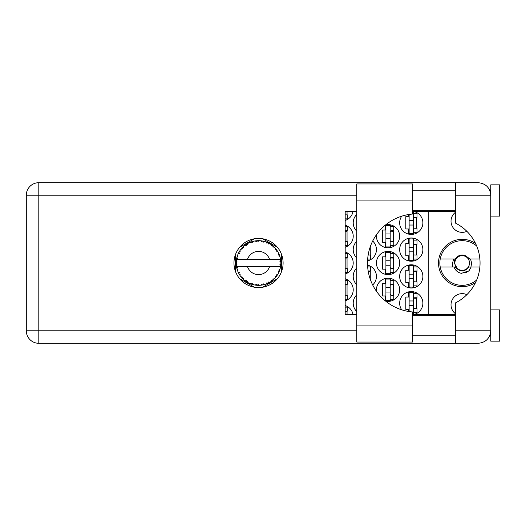 <?xml version="1.0" encoding="UTF-8"?>
<svg xmlns="http://www.w3.org/2000/svg" width="526" height="526" viewBox="0 0 526 526"><rect width="100%" height="100%" fill="white"/><g stroke="black" fill="none" stroke-linecap="round" stroke-linejoin="round"><path stroke-width="0.79" d="M455.575 313.798A11.164 11.164 0 0 1 466.878 294.672M466.878 231.328A11.164 11.164 0 0 1 455.575 212.202M475.55 243.466A23.67 23.67 0 0 0 438.513 263A23.67 23.67 0 0 0 475.55 282.534M414.462 314.357A11.611 11.611 0 0 0 411.273 291.582A11.611 11.611 0 0 0 401.732 309.814M356.786 294.816A11.611 11.611 0 0 0 356.786 311.576M399.661 276.4A11.611 11.611 0 0 0 411.273 288.011A11.611 11.611 0 0 0 422.884 276.4A11.611 11.611 0 0 0 411.273 264.788A11.611 11.611 0 0 0 399.661 276.4M356.786 268.017A11.611 11.611 0 0 0 356.786 284.776M372.684 284.947A11.611 11.611 0 0 0 367.549 265.111M399.661 249.6A11.611 11.611 0 0 0 411.273 261.212A11.611 11.611 0 0 0 422.884 249.6A11.611 11.611 0 0 0 411.273 237.989A11.611 11.611 0 0 0 399.661 249.6M356.786 241.224A11.611 11.611 0 0 0 356.786 257.983M367.549 260.889A11.611 11.611 0 0 0 372.684 241.053M401.732 216.186A11.611 11.611 0 0 0 411.273 234.418A11.611 11.611 0 0 0 414.462 211.643M356.786 214.424A11.611 11.611 0 0 0 356.786 231.184M385.703 301.168A11.611 11.611 0 0 0 399.661 289.793A11.611 11.611 0 0 0 388.05 278.182A11.611 11.611 0 0 0 376.55 291.404M345.174 300.846A11.611 11.611 0 0 0 345.174 278.747M376.438 263A11.611 11.611 0 0 0 388.05 274.611A11.611 11.611 0 0 0 399.661 263A11.611 11.611 0 0 0 388.05 251.389A11.611 11.611 0 0 0 376.438 263M345.174 274.046A11.611 11.611 0 0 0 345.174 251.954M376.55 234.596A11.611 11.611 0 0 0 388.05 247.818A11.611 11.611 0 0 0 399.661 236.207A11.611 11.611 0 0 0 385.703 224.832M345.174 247.253A11.611 11.611 0 0 0 345.174 225.154M345.174 220.453A11.611 11.611 0 0 0 352.999 211.643M408.682 291.877L408.682 297.032L405.822 297.032L405.822 309.36L408.682 309.36L408.682 311.477M408.682 265.078L408.682 270.233L405.822 270.233L405.822 282.561L408.682 282.561L408.682 287.715M408.682 238.285L408.682 243.439L405.822 243.439L405.822 255.767L408.682 255.767L408.682 260.922M408.682 214.523L408.682 216.64L405.822 216.64L405.822 228.968L408.682 228.968L408.682 234.123M385.459 278.478L385.459 283.632L382.599 283.632L382.599 295.96L385.459 295.96L385.459 300.971M385.459 251.678L385.459 256.839L382.599 256.839L382.599 269.161L385.459 269.161L385.459 274.322M385.459 225.029L385.459 230.04L382.599 230.04L382.599 242.368L385.459 242.368L385.459 247.522M254.374 238.791L239.646 247.292M277.419 247.292L262.691 238.791M281.581 271.501L281.581 254.499M262.691 287.209L277.419 278.708M239.646 278.708L254.374 287.209M235.49 254.499L235.49 271.501M352.999 314.357A11.611 11.611 0 0 0 345.174 305.547M428.243 211.643L428.243 314.357M347.048 214.858L347.048 211.643M347.048 241.651L347.048 230.756M390.64 247.522L390.64 245.675M390.64 226.739L390.64 224.885M393.501 241.651L393.501 230.756M347.048 268.451L347.048 257.549M390.64 274.322L390.64 272.468M390.64 253.532L390.64 251.678M393.501 268.451L393.501 257.549M347.048 295.244L347.048 284.349M390.64 301.115L390.64 299.261M390.64 280.325L390.64 278.478M393.501 295.244L393.501 284.349M347.048 314.357L347.048 311.142M413.863 234.123L413.863 232.275M413.863 213.339L413.863 211.643M416.723 228.251L416.723 217.356M370.271 255.051L370.271 246.74M413.863 260.922L413.863 259.068M413.863 240.132L413.863 238.285M416.723 255.051L416.723 244.156M370.271 279.26L370.271 270.949M413.863 287.715L413.863 285.868M413.863 266.932L413.863 265.078M416.723 281.844L416.723 270.949M413.863 314.357L413.863 312.661M413.863 293.725L413.863 291.877M416.723 308.644L416.723 297.749M412.522 212.09L413.416 212.09L413.416 233.524L409.129 233.524L409.129 214.45M413.416 213.339L416.987 213.339L416.987 217.356L414.843 217.356A1.427 1.427 90 0 0 413.416 218.783M413.416 232.275L416.987 232.275L416.987 228.251L414.843 228.251A1.427 1.427 90 0 1 413.416 226.824M413.416 217.784L416.947 217.895M413.646 217.547L416.723 217.705M413.416 225.036L409.129 225.036L413.416 225.036M413.416 220.572L409.129 220.572M412.522 325.081L412.522 342.051L356.786 342.051L356.786 183.949L412.522 183.949L412.522 214.043A49.128 49.128 0 0 0 367.503 263A49.128 49.128 0 0 0 412.522 311.957L412.522 325.081L356.786 325.081M490.771 309.893L499.7 309.893L499.7 341.157L490.771 341.157L490.771 330.795C489.976 338.336 485.807 342.505 478.265 343.3L455.575 343.3L455.575 330.795L490.771 330.795L490.771 184.843L499.7 184.843L499.7 216.107L490.771 216.107M490.771 190.202L489.726 190.202L489.292 189.307L490.521 192.74M489.982 335.154L489.292 336.693L489.726 335.798L490.771 335.798M258.536 238.436A24.564 24.564 0 0 0 233.971 263A24.564 24.564 0 0 0 258.536 287.564A24.564 24.564 0 0 0 283.1 263A24.564 24.564 0 0 0 258.536 238.436M412.522 335.798L455.575 335.798M412.522 315.252L455.575 315.252M412.522 210.748L455.575 210.748M412.522 190.202L455.575 190.202M455.575 195.205L455.575 182.7L478.265 182.7C485.807 183.495 489.976 187.664 490.771 195.205L455.575 195.205L455.575 223.162A44.657 44.657 0 0 1 455.575 302.838L455.575 330.795M455.575 343.3L38.806 343.3A12.506 12.506 0 0 1 26.3 330.795L26.3 195.205A12.506 12.506 0 0 1 38.806 182.7L455.575 182.7M455.575 314.357L412.522 314.357M356.786 314.357L345.174 314.357L345.174 211.643L356.786 211.643M412.522 211.643L455.575 211.643M490.771 330.795L490.528 333.221M345.174 218.875L347.318 218.875L347.318 214.858L345.174 214.858M345.174 226.739L347.318 226.739L347.318 230.756L345.174 230.756M345.174 245.675L347.318 245.675L347.318 241.651L345.174 241.651M345.174 231.236L347.048 231.282M345.174 230.967L347.048 231.105M390.193 225.483L390.193 246.924L385.906 246.924L385.906 225.483L390.193 225.483M390.193 226.739L393.764 226.739L393.764 230.756L391.62 230.756A1.427 1.427 90 0 0 390.193 232.183M390.193 245.675L393.764 245.675L393.764 241.651L391.62 241.651A1.427 1.427 90 0 1 390.193 240.224M390.193 231.184L393.724 231.289M390.423 230.94L393.501 231.105M390.193 238.436L385.906 238.436L390.193 238.436M390.193 233.971L385.906 233.971M345.174 253.532L347.318 253.532L347.318 257.549L345.174 257.549M345.174 272.468L347.318 272.468L347.318 268.451L345.174 268.451M345.174 258.029L347.048 258.082M345.174 257.766L347.048 257.904M390.193 252.283L390.193 273.717L385.906 273.717L385.906 252.283L390.193 252.283M390.193 253.532L393.764 253.532L393.764 257.549L391.62 257.549A1.427 1.427 90 0 0 390.193 258.983M390.193 272.468L393.764 272.468L393.764 268.451L391.62 268.451A1.427 1.427 90 0 1 390.193 267.017M390.193 257.977L393.724 258.088M390.423 257.74L393.501 257.904M390.193 265.236L385.906 265.236L390.193 265.236M390.193 260.764L385.906 260.764M345.174 280.325L347.318 280.325L347.318 284.349L345.174 284.349M345.174 299.261L347.318 299.261L347.318 295.244L345.174 295.244M345.174 284.829L347.048 284.875M345.174 284.559L347.048 284.697M390.193 279.076L390.193 300.517L385.906 300.517L385.906 279.076L390.193 279.076M390.193 280.325L393.764 280.325L393.764 284.349L391.62 284.349A1.427 1.427 90 0 0 390.193 285.776M390.193 299.261L393.764 299.261L393.764 295.244L391.62 295.244A1.427 1.427 90 0 1 390.193 293.817M390.193 284.776L393.724 284.882M390.423 284.533L393.501 284.697M390.193 292.029L385.906 292.029L390.193 292.029M390.193 287.564L385.906 287.564M345.174 307.125L347.318 307.125L347.318 311.142L345.174 311.142M345.174 311.622L347.048 311.675M345.174 311.359L347.048 311.491M367.661 259.068L370.541 259.068L370.541 255.051L368.397 255.051A1.427 1.427 90 0 1 368.154 255.031M413.416 238.883L413.416 260.317L409.129 260.317L409.129 238.883L413.416 238.883M413.416 240.132L416.987 240.132L416.987 244.156L414.843 244.156A1.427 1.427 90 0 0 413.416 245.583M413.416 259.068L416.987 259.068L416.987 255.051L414.843 255.051A1.427 1.427 90 0 1 413.416 253.624M413.416 244.577L416.947 244.689M413.646 244.34L416.723 244.505M413.416 251.836L409.129 251.836L413.416 251.836M413.416 247.371L409.129 247.371M367.661 266.932L370.541 266.932L370.541 270.949L368.397 270.949A1.427 1.427 90 0 0 368.154 270.969M368.233 271.423L370.271 271.482M368.187 271.16L370.271 271.298M413.416 265.683L413.416 287.117L409.129 287.117L409.129 265.683L413.416 265.683M413.416 266.932L416.987 266.932L416.987 270.949L414.843 270.949A1.427 1.427 90 0 0 413.416 272.376M413.416 285.868L416.987 285.868L416.987 281.844L414.843 281.844A1.427 1.427 90 0 1 413.416 280.417M413.416 271.377L416.947 271.482M413.646 271.14L416.723 271.298M413.416 278.629L409.129 278.629L413.416 278.629M413.416 274.164L409.129 274.164M413.416 300.964L409.129 300.964L409.129 292.476L413.416 292.476L413.416 313.91L412.522 313.91M409.129 300.964L409.129 311.55M413.416 293.725L416.987 293.725L416.987 297.749L414.843 297.749A1.427 1.427 90 0 0 413.416 299.176M413.416 312.661L416.987 312.661L416.987 308.644L414.843 308.644A1.427 1.427 90 0 1 413.416 307.217M413.416 298.17L416.947 298.281M413.646 297.933L416.723 298.097M413.416 305.428L409.129 305.428L413.416 305.428M280.845 263.973L280.851 263.822A22.329 22.329 0 0 0 280.851 262.178L280.845 262.06M280.792 264.808L280.838 264.131M236.713 258.246L236.608 258.766M238.594 252.953L238.35 253.447M238.567 252.999L238.153 253.867M241.605 248.443L241.197 248.93M245.879 244.603L245.537 244.84M245.55 244.833L245.044 245.201M252.921 241.388L251.855 241.69A22.329 22.329 0 0 0 251.415 241.835L251.02 241.973M250.876 242.026L250.31 242.236M257.727 240.684L257.365 240.698A22.329 22.329 0 0 0 256.898 240.73L256.155 240.796M256.313 240.783L255.669 240.855M263.302 241.184L262.947 241.112A22.329 22.329 0 0 0 262.487 241.02L262.296 240.987M262.04 240.947L261.383 240.855M261.876 240.921L260.876 240.796M269.24 243.406L268.253 242.894A22.329 22.329 0 0 0 267.833 242.696L267.793 242.677M267.524 242.558L267.09 242.374M272.323 245.432L271.949 245.149M276.946 250.369L276.735 250.067A22.329 22.329 0 0 0 276.459 249.686L276.433 249.653M276.176 249.311L275.696 248.719M275.848 248.903L275.446 248.423M279.023 254.124L278.767 253.545M280.575 259.41L280.476 258.871M280.463 258.799L280.351 258.246L279.694 259.43L269.582 259.43A11.611 11.611 0 0 0 247.483 259.43L269.582 259.43M280.457 267.234L280.66 266.031A22.329 22.329 0 0 0 280.713 265.564L280.72 265.525M280.779 264.979L280.818 264.453M264.545 284.507L264.65 284.474A22.329 22.329 0 0 0 266.209 283.968L267.833 283.304A22.329 22.329 0 0 0 268.253 283.106L269.799 282.278A22.329 22.329 0 0 0 271.186 281.403L272.586 280.351A22.329 22.329 0 0 0 272.948 280.056L274.237 278.872A22.329 22.329 0 0 0 275.361 277.675L276.459 276.314A22.329 22.329 0 0 0 276.735 275.933L277.695 274.467A22.329 22.329 0 0 0 278.484 273.033L279.207 271.436A22.329 22.329 0 0 0 279.378 271.002L279.451 270.824M279.549 270.555L279.786 269.845M279.595 270.423L279.911 269.463M277.695 274.467L276.374 274.894L276.847 275.775M277.005 275.545L277.419 274.914M269.799 282.278L268.438 282.015L268.253 283.106L268.622 282.922M269.141 282.653L269.654 282.363M265.433 284.237L266.097 284.007M257.898 285.322L259.114 285.322A22.329 22.329 0 0 0 260.751 285.217L262.487 284.98A22.329 22.329 0 0 0 262.947 284.888L262.993 284.882M256.53 285.237L256.898 285.27A22.329 22.329 0 0 0 257.365 285.302L257.779 285.316M249.817 283.527L251.415 284.165A22.329 22.329 0 0 0 251.855 284.31L251.895 284.323M252.447 284.487L253.039 284.645M242.749 278.793L243.209 279.247M237.121 269.325L237.338 270.022M236.22 263.822L236.253 264.466M279.944 269.345L278.767 270.081L279.378 271.002L279.944 269.345A22.329 22.329 0 0 0 280.351 267.754L279.694 266.57L269.582 266.57A11.611 11.611 0 0 1 247.483 266.57L236.49 266.57A22.329 22.329 0 0 0 236.496 266.61L236.516 266.721M236.766 267.984L236.851 268.326L237.574 267.491L236.496 266.61L236.851 268.326A22.329 22.329 0 0 0 236.963 268.779L237.482 270.449A22.329 22.329 0 0 0 238.087 271.975L238.133 272.087M238.291 272.429L238.857 273.553L239.35 272.56L238.219 272.264M241.296 277.195L241.585 277.537M238.587 273.04L238.857 273.553A22.329 22.329 0 0 0 239.08 273.961L239.087 273.974M251.06 284.04L251.415 284.165L251.093 283.106L249.778 283.54L250.987 284.02M252.736 283.639L251.855 284.31L253.545 284.763L252.736 283.639M253.525 284.73L253.545 284.763A22.329 22.329 0 0 0 255.156 285.072L255.629 285.138M256.261 285.217L256.898 285.27L256.326 284.323L255.156 285.072L256.451 285.23M259.114 285.322L258.049 284.435L257.365 285.302L259.088 285.296M261.856 285.079L262.487 284.98L261.698 284.204L260.876 285.21M264.65 284.474L263.394 283.876L262.967 284.888M267.241 283.56L267.833 283.304L266.873 282.751L266.32 283.928M272.08 280.752L272.586 280.351L271.521 280.056L271.284 281.331M274.237 278.872L272.856 278.951L272.994 280.016M276.071 276.827L276.459 276.314L275.354 276.288L275.44 277.59M278.958 272.027L279.207 271.436L278.129 271.686L278.537 272.922M237.482 270.449L238.002 269.161L236.983 268.839M239.08 273.961L240.001 275.453L240.178 274.079L239.172 274.131M240.001 275.414L240.001 275.453A22.329 22.329 0 0 0 240.961 276.781L242.098 278.116L242.328 277.031L240.961 276.781L242.098 278.116A22.329 22.329 0 0 0 242.414 278.458L242.427 278.471M242.414 278.458L243.676 279.674L243.512 278.293L242.552 278.596M243.669 279.628L243.676 279.674A22.329 22.329 0 0 0 244.945 280.72L246.372 281.726L246.326 280.621L244.945 280.72L246.372 281.726A22.329 22.329 0 0 0 246.766 281.975L246.931 282.081M247.785 281.548L246.766 281.975L248.292 282.843L247.785 281.548M248.272 282.804L248.292 282.843A22.329 22.329 0 0 0 249.778 283.54L250.067 283.665M239.264 251.724L239.08 252.039A22.329 22.329 0 0 0 238.857 252.447L238.087 254.025A22.329 22.329 0 0 0 237.482 255.551L236.963 257.221A22.329 22.329 0 0 0 236.851 257.674L236.496 259.39A22.329 22.329 0 0 0 236.292 261.014L236.207 262.77A22.329 22.329 0 0 0 236.207 263.23L236.207 263.289M236.22 262.126L236.207 262.77L237.121 261.935L236.279 261.139M236.503 266.649L236.569 267.017M236.608 267.241L236.7 267.668M236.661 267.504L236.759 267.951M236.207 262.77L236.266 261.35M236.292 261.014L236.24 261.724M237.141 256.603L236.963 257.221L238.002 256.839L237.443 255.662M236.259 264.552L236.292 264.986A22.329 22.329 0 0 0 236.49 266.57M236.963 268.779L237.075 269.18M238.127 271.995L238.857 273.553M236.529 259.364L237.574 258.509L236.831 257.733M242.677 247.279L242.414 247.542A22.329 22.329 0 0 0 242.098 247.884L240.961 249.219A22.329 22.329 0 0 0 240.001 250.547L239.304 251.645M239.369 251.54L239.08 252.039L240.178 251.921L240.001 250.547L239.777 250.882M236.496 266.61L236.661 267.478M236.319 264.953L237.121 264.065L236.207 263.23M236.529 266.636L236.851 268.326M237.482 255.551L237.325 256.017M238.127 254.005L239.35 253.44L238.824 252.5M239.738 250.941L239.442 251.415M249.778 242.46L251.093 242.894L251.415 241.835L249.778 242.46A22.329 22.329 0 0 0 248.292 243.157L246.766 244.025A22.329 22.329 0 0 0 246.372 244.274L244.945 245.28A22.329 22.329 0 0 0 243.676 246.326L242.729 247.227M242.867 247.089L242.414 247.542L243.512 247.707L243.591 246.411M236.7 258.319L236.562 259.029M239.711 250.987L239.461 251.389M241 249.212L242.328 248.969L242.059 247.93M242.414 247.542L243.433 246.549M246.996 243.88L247.785 244.452L248.187 243.216M237.496 255.583L236.963 257.221M280.378 267.635L280.66 266.031L279.878 266.57M280.851 263.822L279.911 264.624L280.72 265.512M280.818 262.152L280.713 260.436L279.911 261.376L280.851 262.178L280.831 261.764M280.713 260.436A22.329 22.329 0 0 0 280.66 259.969L280.647 259.91M279.74 259.43L280.66 259.969L280.595 259.561M243.676 246.326L243.308 246.661M244.945 245.28L246.326 245.379L246.326 244.307M247.726 243.459L247.384 243.65M255.156 240.928L256.326 241.677L256.898 240.73L255.156 240.928A22.329 22.329 0 0 0 253.545 241.237L253.427 241.263M236.49 259.43L247.483 259.43M280.351 258.246A22.329 22.329 0 0 0 279.944 256.655L279.911 256.543M279.799 256.182L279.378 254.998L278.767 255.919L279.852 256.353M279.911 256.635L279.378 254.998A22.329 22.329 0 0 0 279.207 254.564L279.135 254.387M278.129 254.314L279.207 254.564L278.484 252.967L278.129 254.314M278.471 253.006L278.484 252.967A22.329 22.329 0 0 0 277.695 251.533L277.629 251.428M276.893 250.284L276.374 251.106L277.695 251.533L277.432 251.106M276.347 249.534L275.361 248.325L275.354 249.712L276.426 249.64M275.361 248.325A22.329 22.329 0 0 0 274.237 247.128L274.151 247.042M272.856 247.049L274.237 247.128L272.948 245.944L272.856 247.049M273.231 246.188L272.948 245.944A22.329 22.329 0 0 0 272.586 245.649L272.54 245.609M271.271 244.656L271.521 245.944L272.435 245.524M271.186 244.597A22.329 22.329 0 0 0 269.799 243.722L269.693 243.656M269.799 243.722L268.253 242.894L268.438 243.985L269.799 243.722L269.365 243.472M266.301 242.065L266.873 243.249L267.773 242.67M266.209 242.032A22.329 22.329 0 0 0 264.65 241.526L264.532 241.493M264.032 241.355L262.947 241.112L263.394 242.124L264.65 241.526L264.17 241.395M261.698 241.796L262.487 241.02L260.751 240.783L261.698 241.796M260.751 240.783A22.329 22.329 0 0 0 259.114 240.678L258.996 240.678M258.476 240.671L257.365 240.698L258.049 241.565L258.72 240.671M252.191 241.592L251.855 241.69L252.736 242.361L253.545 241.237L253.085 241.342M239.968 250.593L239.08 252.039M247.825 243.406L247.411 243.637M253.039 241.355L252.224 241.579M251.855 241.69L253.243 241.309M259.114 240.678L257.819 240.684M248.272 243.196L246.766 244.025M256.142 240.796L255.524 240.875M264.65 241.526L263.394 241.204M253.545 241.237L252.473 241.506M258.588 240.671L258.036 240.678M262.947 241.112L264.348 241.441M259.088 240.704L257.365 240.698M264.137 241.381L263.684 241.27M274.237 247.128L273.283 246.234M266.228 242.065L267.655 242.617M267.261 242.447L266.557 242.157M269.338 243.459L268.924 243.236M273.382 246.319L272.948 245.944M277.314 250.922L276.972 250.402M269.759 243.729L268.253 242.894M273.862 246.76L273.513 246.438M277.419 251.08L276.906 250.31M276.735 250.067L277.531 251.264M272.586 245.649L271.192 244.636M279.602 255.603L279.405 255.051M277.695 251.533L277.103 250.593M280.818 261.54L280.785 261.106M280.818 263.848L280.799 264.677M280.66 266.031L280.417 267.445M280.443 267.313L280.555 266.702M280.66 259.969L280.332 258.279M280.351 267.754L280.45 267.267M279.207 271.436L278.629 272.731M278.767 272.455L278.925 272.1M278.484 273.033L278.668 272.652M278.714 272.553L278.911 272.126M277.294 275.111L277.531 274.736M275.361 277.675L275.683 277.301M272.586 280.351L271.679 281.048M247.483 266.57L269.582 266.57M275.361 277.636L276.459 276.314M271.186 281.403L271.528 281.16M267.833 283.304L266.209 283.968M262.487 284.98L261.356 285.151M261.389 285.145L260.751 285.217M264.611 284.461L263.355 284.803M255.794 285.164L256.182 285.204M249.778 283.54L250.337 283.77M255.215 285.079L256.898 285.27M250.264 283.744L250.705 283.915M245.839 281.371L246.372 281.726M241.671 277.636L242.098 278.116M476.701 279.97A22.329 22.329 0 0 1 440.223 258.983A22.329 22.329 0 0 1 476.701 246.03M440.223 267.017L455.325 267.017C459.902 272.192 464.471 272.192 469.041 267.017L479.87 267.017M471.145 267.017L469.001 270.811L461.42 273.336C457.811 272.553 455.345 270.449 454.037 267.017M440.223 258.983L455.325 258.983A7.949 7.949 0 0 1 465.753 255.899L469.041 258.983L469.922 258.983L465.753 255.899M469.001 270.811L465.543 272.81M453.53 258.983L452.13 265.525L452.63 267.017M479.87 258.983L469.922 258.983M453.024 267.017L452.202 262.369M469.508 263A7.325 7.325 0 0 1 462.183 270.325A7.325 7.325 0 0 1 454.858 263A7.325 7.325 0 0 1 462.183 255.675A7.325 7.325 0 0 1 469.508 263M467.66 268.76L468.442 267.293C465.438 270.864 461.9 271.501 457.83 269.213L454.162 263L454.977 258.983M470.5 258.983L471.625 263L470.934 267.017M356.786 195.205L38.806 195.205L38.806 330.795L356.786 330.795M38.806 343.3L38.806 330.795L26.3 330.795A12.506 12.506 0 0 0 38.806 343.3M26.3 195.205L38.806 195.205L38.806 182.7M412.522 200.919L356.786 200.919"/></g></svg>
